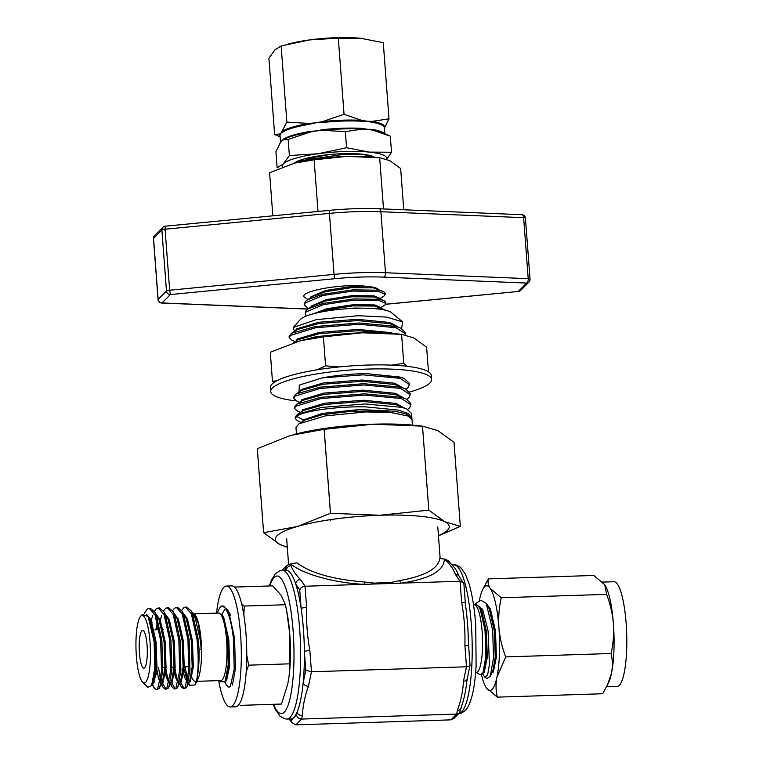 <?xml version="1.0" encoding="UTF-8"?>
<svg xmlns="http://www.w3.org/2000/svg" width="763" height="763" viewBox="0 0 763 763"><rect width="100%" height="100%" fill="white"/><g stroke="black" fill="none" stroke-linecap="round" stroke-linejoin="round"><path stroke-width="1.14" d="M498.907 627.472A52.342 11.159 88.2 0 1 499.412 654.511A52.342 11.159 88.2 0 1 496.942 677.172L505.697 656.905C502.054 647.339 499.784 637.534 498.907 627.472C498.277 617.391 499.059 607.482 501.253 597.753L490.275 588.454C488.206 585.211 487.595 582.007 488.425 578.859L482.531 589.847A52.342 11.159 88.2 0 1 490.275 588.454A52.342 11.159 88.2 0 1 498.907 627.472M606.671 686.71L617.21 686.366A52.342 11.159 -91.8 0 0 626.633 650.419A52.342 11.159 -91.8 0 0 613.843 581.73L602.551 582.093M501.253 597.753L606.623 594.367C610.266 603.924 612.536 613.738 613.404 623.791A52.342 11.159 88.2 0 1 613.91 650.829A52.342 11.159 88.2 0 1 611.44 673.481A52.342 11.159 88.2 0 1 608.578 682.761L602.684 693.748L497.323 697.144C495.759 690.668 495.635 684.01 496.942 677.172A52.342 11.159 88.2 0 1 486.346 687.835L497.323 697.144M488.425 578.859L593.795 575.464L604.773 584.763L606.623 594.367M505.697 656.905L611.068 653.51C612.622 659.985 612.746 666.643 611.44 673.481L607.186 685.651M605.393 585.755A52.342 11.159 88.2 0 1 605.46 585.889A52.342 11.159 88.2 0 1 613.404 623.791C614.043 633.872 613.261 643.781 611.068 653.51M479.259 601.244A52.342 11.159 88.2 0 1 479.669 599.117A52.342 11.159 88.2 0 1 482.531 589.847M486.346 687.835A52.342 11.159 88.2 0 1 485.649 686.719A52.342 11.159 88.2 0 1 481.453 674.75M218.695 680.615A60.487 12.895 -91.8 0 0 230.245 706.977L235.7 706.796A60.487 12.895 -91.8 0 0 246.001 634.015A60.487 12.895 -91.8 0 0 231.799 585.889L226.353 586.06A60.487 12.895 -91.8 0 0 216.52 613.109M230.245 706.977A60.487 12.895 -91.8 0 0 240.555 634.187A60.487 12.895 -91.8 0 0 226.353 586.06M240.307 705.365L281.509 704.039L287.813 683.867L289.139 675.741L289.883 663.829L289.778 634.215A52.294 11.149 -91.8 0 0 287.289 614.253L285.438 604.744L281.146 595.235L272.629 585.86L234.489 587.081M289.072 676.285A52.294 11.149 -91.8 0 0 289.244 674.912A52.294 11.149 -91.8 0 0 289.778 634.215L286.754 611.373M246.783 655.245L248.681 665.164L246.249 671.621M241.547 603.533L244.236 606.07L243.864 615.255M248.681 665.164L289.883 663.829M244.236 606.07L285.438 604.744M378.515 289.482C376.874 287.785 372.258 286.659 364.657 286.106C340.803 283.645 300.107 291.17 304.065 296.874L307.832 299.554M304.447 305L305.171 301.681L307.432 299.811L322.539 294.299L352.945 289.835L378.524 290.217L383.379 291.476L385.115 293.106L385.201 294.356L378.62 291.466L353.04 291.075L322.635 295.548L305.257 302.921L304.447 305L308.519 308.662M305.133 314.108L305.849 310.779L308.109 308.92L323.226 303.407L353.631 298.943L379.211 299.325L384.066 300.574L385.792 302.215L385.887 303.455L379.306 300.565L353.727 300.183L323.321 304.656L305.944 312.029L305.133 314.108L306.24 316.044M379.84 298.714L384.342 295.806L385.201 294.356M380.527 307.823L385.029 304.914L385.887 303.455M345.591 308.824L354.318 308.042L379.898 308.433L385.763 310.255M295.147 341.595L291.962 340.193L289.215 337.599L290.445 335.415L315.51 327.766L359.211 324.265L396.016 327.709L405.592 333.936L405.487 334.938M405.592 333.936L405.496 332.678L400.642 328.052L395.921 326.44L359.115 322.997L315.415 326.497L291.476 333.326L289.12 336.34L289.215 337.599M352.344 333.25L316.168 336.617L293.679 342.635M294.432 331.447L293.24 327.48L300.422 319.439A46.524 8.965 -4.3 0 1 355.472 308.3A46.524 8.965 -4.3 0 1 391.409 312.601L402.721 321.957L401.576 328.491M293.24 327.48L316.225 319.649L358.124 315.72L386.784 317.103L402.721 321.957M296.616 400.928A80.678 15.546 -4.3 0 1 270.693 391.572A80.678 15.546 -4.3 0 1 367.489 369.082A80.678 15.546 -4.3 0 1 431.6 379.478A80.678 15.546 -4.3 0 1 409.607 392.001M270.693 391.572L270.388 387.566A80.678 15.546 -4.3 0 1 367.184 365.076A80.678 15.546 -4.3 0 1 431.295 375.472L431.6 379.478M411.906 417.914L411.581 413.613L406.727 408.997L402.006 407.385L365.2 403.942L321.5 407.442L297.56 414.261L295.205 417.275L295.3 418.544L296.53 416.36C302.205 411.391 335.176 406.259 365.42 406.851L398.486 410.103L408.281 413.565L411.906 417.914L411.829 418.935M412.449 425.125L412.039 419.745L408.119 416.045L391.524 412.621L365.801 411.915L325.057 415.949L298.953 423.856L295.968 427.394L296.454 433.851M300.479 412.421L297.284 411.009L294.537 408.424L295.767 406.24L320.832 398.582L364.533 395.081L401.338 398.524L410.914 404.762L409.741 407.642L407.68 409.445M410.914 404.762L410.818 403.493L405.973 398.877L401.243 397.265L364.437 393.822L320.737 397.323L296.807 404.152L294.442 407.156L294.537 408.424M299.716 402.301L296.521 400.89L293.784 398.305L295.014 396.121L320.069 388.472L363.779 384.972L400.575 388.415L410.151 394.643L408.978 397.523L406.917 399.326M410.151 394.643L410.055 393.374L405.21 388.758L400.48 387.146L363.684 383.703L319.974 387.203L296.044 394.032L293.688 397.037L293.784 398.305M409.397 384.523L409.302 383.264L404.447 378.639L399.726 377.027L366.068 373.584A58.16 11.207 175.7 0 0 362.93 373.67A58.16 11.207 175.7 0 0 322.062 377.904L363.016 374.852L399.822 378.295L409.397 384.523L408.215 387.404L406.154 389.206M301.118 422.483L298.047 421.128L295.3 418.544M299.506 161.937L312.267 157.722L329.587 154.555M362.921 154.288L342.768 154.488L312.363 158.962L306.688 160.497M366.517 156.558L368.853 155.299M294.27 163.206A41.46 7.983 -4.3 0 1 333.879 154.193A41.46 7.983 -4.3 0 1 374.395 157.178M280.603 142.319A52.294 10.072 -4.3 0 1 280.708 141.908L283.521 139.085A0.935 0.858 -122 0 1 283.14 139.877L288.166 139.457L309.816 132.152L323.083 129.634L323.054 130.349L345.353 131.656L362.301 129.081L372.296 129.424A0.935 0.706 -81.3 0 0 372.706 130.13L390.303 136.167L391.514 152.238L386.669 159.305M384.38 128.203L388.996 118.828L372.048 121.403L366.869 121.145L361.643 120.363L344.046 114.316L322.396 121.622L315.796 122.786L309.158 123.434L286.859 122.118L280.174 134.765A52.294 10.072 175.7 0 0 280.05 135.642L280.555 142.385M362.52 38.493A52.294 10.072 175.7 0 0 360.861 38.303A52.294 10.072 175.7 0 0 360.632 38.284A52.294 10.072 175.7 0 0 309.568 39.924A52.294 10.072 175.7 0 0 289.883 43.644L286.125 44.607M384.371 128.117A0.935 0.906 19.8 0 1 384.619 127.869A52.761 10.167 -4.3 0 0 372.048 121.403A0.935 0.706 -81.3 0 0 371.762 122.28L366.869 121.145L361.443 121.241A0.935 0.525 -86.6 0 1 361.643 120.363A52.761 10.167 -4.3 0 0 322.396 121.622L322.539 122.49L315.796 122.786L309.416 124.283L309.158 123.434A52.761 10.167 -4.3 0 0 282.482 131.16A0.935 0.858 -122 0 1 282.978 131.942L279.649 134.002L274.623 134.431L268.9 58.255L274.861 49.977L281.137 45.952L309.568 39.924L338.314 38.15L360.861 38.303M360.632 38.284L383.274 42.661L388.996 118.828M274.623 134.431L280.135 136.882M286.859 122.118L281.137 45.952M344.046 114.316L338.314 38.15M280.088 136.196A52.761 10.167 -4.3 0 1 279.649 134.002A0.935 0.906 -160.2 0 1 280.174 134.765M323.083 129.634A52.294 10.072 -4.3 0 1 361.977 128.384A0.935 0.525 -86.6 0 0 362.301 129.081A52.761 10.167 175.7 0 0 323.054 130.349L309.959 131.427L309.816 132.152A52.761 10.167 175.7 0 0 283.14 139.877L280.736 142.147M361.977 128.384L372.706 130.13A52.761 10.167 175.7 0 1 382.015 132.485L388.09 135.165M282.615 166.983A52.294 10.072 175.7 0 1 283.416 163.807L289.368 155.528L318.123 153.744A52.294 10.072 175.7 0 0 283.416 163.807L277.141 167.831L275.929 151.761L280.307 142.729M289.368 155.528L288.166 139.457M346.555 147.726L369.197 152.104A52.294 10.072 175.7 0 0 318.123 153.744L346.555 147.726L345.353 131.656M386.459 159.229A52.294 10.072 175.7 0 0 369.197 152.104L391.514 152.238M297.513 162.395L297.007 161.489M364.447 156.463L367.68 154.984M304.113 158.923L299.01 162.052M300.784 159.963L299.735 161.594M403.751 209.787L400.651 168.509L389.979 160.755L379.793 157.731L373.765 157.111A58.112 11.197 175.7 0 0 346.717 156.415A58.112 11.197 175.7 0 0 294.89 163.044A58.112 11.197 175.7 0 0 293.002 163.549M383.512 208.938L379.659 157.712L346.717 156.415L314.127 159.829L294.766 163.082L269.597 172.724L272.83 215.815M318.009 211.465L314.127 159.829M287.308 547.386L279.62 544.305A87.24 16.805 175.7 0 0 287.279 547.023M438.439 535.655A87.24 16.805 175.7 0 0 444.848 521.768L460.337 526.327L438.458 535.845M460.327 526.336A100.726 19.409 175.7 0 0 460.337 526.327L454.014 442.34L438 430.714L422.521 426.155A100.726 19.409 175.7 0 0 422.492 426.155L373.059 424.199L324.17 429.321A100.726 19.409 175.7 0 0 324.122 429.321L290.445 435.463L257.303 448.682A100.726 19.409 175.7 0 0 257.293 448.692L263.607 532.669A100.726 19.409 175.7 0 0 263.607 532.669L297.293 526.518L330.446 513.308L324.122 429.321M444.848 521.768A87.24 16.805 175.7 0 0 379.907 515.254L428.806 510.142L422.492 426.155L428.835 510.142L444.848 521.768M330.446 513.308A100.726 19.409 175.7 0 1 330.484 513.308L379.907 515.254A87.24 16.805 175.7 0 0 297.293 526.518A87.24 16.805 175.7 0 0 279.62 544.305L263.607 532.669L257.303 448.682M330.484 513.308L324.17 429.321M294.508 434.347A87.24 16.805 175.7 0 1 295.262 434.147A87.24 16.805 175.7 0 1 373.059 424.199A87.24 16.805 175.7 0 1 413.67 425.249L422.521 426.155M300.002 391.514L301.089 389.588L323.274 382.959L361.939 380.012L394.509 383.207L402.597 387.604M300.765 401.634L301.852 399.707L324.027 393.079L362.702 390.131L395.263 393.317L403.35 397.723M301.519 411.715L302.615 409.817L324.79 403.198L363.465 400.251L396.026 403.436L404.113 407.843M302.282 421.748L303.378 419.936L296.53 416.36M296.044 394.032L302.1 390.189L323.369 384.228L362.034 381.281L394.595 384.466L405.21 388.758M296.807 404.152L302.854 400.308L324.122 394.347L362.797 391.39L395.358 394.585L405.973 398.877M297.56 414.261L303.617 410.427L324.885 404.466L363.56 401.51L396.121 404.705L406.727 408.997M303.455 421.004L303.378 419.936L322.387 413.393L359.144 409.569L395.205 411.209L406.727 414.204L411.448 418.324M322.062 377.904L299.315 385.096L298.972 392.172M404.447 378.639L401.958 377.542L366.068 373.584M298.953 423.856L304.79 420.155L322.291 414.7L352.487 411.143L384.638 411.257L408.119 416.045M273.917 382.521L272.458 381.223L276.807 380.775M391.715 365.134L403.761 363.322L407.242 366.316M317.065 369.817L325.591 365.839L339.096 366.946M403.761 363.322L401.586 334.337L362.282 332.782A69.328 13.352 175.7 0 0 300.46 340.699A69.328 13.352 175.7 0 0 299.859 340.851M428.472 371.8L426.622 347.213L413.889 337.961L401.748 334.356L394.557 333.622A69.328 13.352 175.7 0 0 362.282 332.782L323.407 336.855L300.317 340.737L270.283 352.248L272.458 381.223M325.591 365.839L323.407 336.855M291.476 333.326L297.532 329.482L318.8 323.522L357.475 320.574L390.036 323.76L400.642 328.052M293.345 342.74L298.295 339.602L319.563 333.641L358.228 330.694L387.251 333.04M295.443 330.808L296.53 328.882L318.705 322.263L357.38 319.306L389.941 322.501L398.028 326.907M296.197 340.927L297.284 339.001L319.468 332.372L358.133 329.425L390.704 332.62L393.517 333.517M383.379 291.476L373.307 287.842L351.485 287.68L325.543 291.666L312.792 296.406L307.432 299.811M384.066 300.574L373.994 296.95L352.172 296.788L326.23 300.775L313.479 305.515L308.109 308.92M384.743 309.683L374.681 306.058L352.859 305.896L326.907 309.873L318.228 312.601M364.657 286.106L351.4 286.545L325.458 290.531L310.646 296.988L310.007 298.18M379.612 299.296L379.526 298.161L373.908 295.815L352.086 295.653L326.144 299.63L311.323 306.097L310.684 307.289M380.289 308.405L380.212 307.27L374.595 304.923L352.773 304.761L326.831 308.738L313.822 313.641M291.237 720.186L292.076 722.876L291.065 721.388A4.654 4.311 145.8 0 1 290.369 718.946L291.237 720.186L296.473 714.912C297.122 717.497 298.838 718.88 301.614 719.07L456.636 714.073L457.371 710.544C460.909 700.749 462.95 690.973 463.484 681.216L466.489 666.786L464.896 645.565C465.316 631.115 464.238 616.752 461.653 602.465L460.06 581.244L364.132 584.334C335.014 583.123 302.663 574.138 290.856 563.991L296.912 562.798C310.398 573.032 332.897 579.432 364.38 581.997L374.366 583.132A75.795 14.602 -4.3 0 1 382.492 582.789A75.795 14.602 -4.3 0 1 390.179 582.617L385.267 582.732A75.651 14.573 -4.3 0 0 382.597 582.808A75.651 14.573 -4.3 0 0 379.907 582.903L385.267 582.732M473.508 604.792L474.204 604.773A33.81 7.21 88.2 0 1 482.14 631.669A33.81 7.21 88.2 0 1 476.379 672.356L475.692 672.384M475.921 672.375L480.137 674.711L483.008 672.804L485.859 656.399L485.068 631.278C483.79 620.1 481.796 612.021 479.078 607.052L475.778 603.762L473.747 604.782M483.361 671.993L486.165 657.477L485.278 631.382L480.27 609.437L479.078 607.052M484.915 677.363L486.975 678.507L490.266 676.323L493.499 658.068L492.698 630.228L486.231 603.314L480.824 600.233L475.282 603.791L482.607 609.275L488.091 630.858L489.417 664.573L487.633 674.835L484.915 677.363L482.464 673.767M461.653 602.465A4.654 0.897 -4.3 0 1 465.354 603.066L465.745 606.738A74.383 15.861 88.2 0 1 467.547 624.134A74.383 15.861 88.2 0 1 468.444 642.866L470.027 665.326L467.271 678.698A4.654 3.414 11.8 0 1 463.484 681.216M463.484 582.684L460.06 581.244L455.454 574.472C453.851 569.827 450.733 565.24 446.107 560.691A4.654 4.311 -34.2 0 1 449.779 562.493L454.004 567.043A74.383 15.861 88.2 0 1 458.401 574.816L459.126 576.275A4.654 4.311 -34.2 0 1 459.135 576.275L463.904 583.905L465.354 603.066M282.243 570.352L285.972 570.238A74.383 15.861 88.2 0 1 286.363 570.247A74.383 15.861 88.2 0 1 295.71 584.019A74.383 15.861 88.2 0 1 301.137 608.55A74.383 15.861 88.2 0 1 303.436 629.418A74.383 15.861 88.2 0 1 304.38 651.659A74.383 15.861 88.2 0 1 303.149 682.885A74.383 15.861 88.2 0 1 297.036 712.213A74.383 15.861 88.2 0 1 290.76 718.927L287.031 719.051A74.383 15.861 88.2 0 0 299.706 629.542A74.383 15.861 88.2 0 0 282.243 570.352L279.945 570.743L275.348 573.719L271.218 580.576L269.368 585.965M195.261 614.978L195.986 616.275A33.772 7.201 88.2 0 1 201.117 640.729A33.772 7.201 88.2 0 1 197.998 678.774L195.013 684.983L196.864 679.041C198.561 668.436 198.609 655.255 197.035 639.48L191.36 613.748L185.476 607.119L183.511 607.977L181.642 610.438M194.546 613.814L218.628 613.042A33.772 7.201 88.2 0 1 226.563 639.909A33.772 7.201 88.2 0 1 220.803 680.548L196.778 681.321M150.044 642.37A33.772 7.201 88.2 0 1 142.7 682.246A33.772 7.201 88.2 0 1 136.367 656.142A33.772 7.201 88.2 0 1 140.573 616.37A33.772 7.201 88.2 0 1 150.044 642.37M147.078 645.403A18.894 4.025 88.2 0 1 143.854 668.14A18.894 4.025 88.2 0 1 139.419 653.109A18.894 4.025 88.2 0 1 142.643 630.372A18.894 4.025 88.2 0 1 147.078 645.403M483.818 672.775L483.494 671.65M483.513 672.976A40.744 8.689 88.2 0 1 483.256 672.26M224.875 682.141L226.649 685.26L228.986 687.272L230.397 686.433L234.222 668.913L233.383 638.316C231.685 623.791 229.034 613.814 225.447 608.369L221.88 614.186C223.893 617.658 225.457 623.695 226.601 632.317L227.555 639.623L228.175 664.955L225.085 681.74L220.087 681.826L219.391 680.596M217.217 613.08L219.162 609.055A40.763 8.689 88.2 0 1 222.348 605.927L227.565 609.78L228.9 612.546L234.575 638.278L235.414 668.874L232.419 685.05M222.348 605.927A40.763 8.689 88.2 0 1 225.447 608.369M185.476 607.119L186.668 607.081L191.217 610.944L192.553 613.71L198.227 639.442L199.086 649.809L201.165 649.084L200.755 640.538L198.447 624.096L195.175 614.835L191.694 611.792M152.381 683.772L153.954 687.606L156.291 689.618L157.703 688.77L161.527 671.249L160.688 640.653L155.013 614.921L149.128 608.283L147.154 609.151L144.455 613.28M149.128 608.283L150.321 608.245L154.87 612.117L156.205 614.883L161.88 640.615L162.719 671.211L159.725 687.396L158.895 688.731L156.291 689.618M161.46 683.476L163.044 687.31L165.38 689.323L166.782 688.474L170.607 670.963L169.777 640.357L164.102 614.625L158.218 607.997L156.243 608.855L154.384 611.316M152.59 615.541L151.255 620.424M151.436 625.803L152.028 622.436M158.218 607.997L159.41 607.958L163.959 611.821L165.294 614.587L170.969 640.319L171.809 670.925L168.814 687.101L167.984 688.436L165.38 689.323M170.311 682.399L172.133 687.015L174.469 689.027L175.871 688.188L179.696 670.667L178.857 640.071L173.182 614.339L167.297 607.701L165.333 608.569L163.473 611.02M161.68 615.255L160.344 620.138M167.297 607.701L168.499 607.663L173.039 611.535L174.384 614.301L180.058 640.033L180.888 670.629L177.893 686.805L177.064 688.15L174.469 689.027M179.706 683.095L181.222 686.729L183.559 688.741L184.961 687.892L188.785 670.372L187.946 639.775L182.271 614.043L176.387 607.405L174.422 608.273L172.552 610.724M176.387 607.405L177.579 607.367L182.128 611.239L183.463 614.005L189.138 639.737L189.977 670.334L186.983 686.519L186.153 687.854L183.559 688.741M153.182 682.418L152.982 681.693M158.561 667.663L160.535 680.091M161.222 682.694L161.384 683.228M165.972 689.161L162.567 683.152M162.271 682.132L161.727 680.052M175.061 688.875L171.36 681.855M184.15 688.579L180.745 682.57M140.573 616.37L142.309 614.425L148.07 616.437L154.088 641.569L154.794 668.13L151.646 685.613L147.784 687.253L142.7 682.246M199.086 649.809A40.763 8.689 88.2 0 1 196.864 679.041M196.406 680.968A33.772 7.201 88.2 0 1 195.366 681.369A33.772 7.201 88.2 0 1 191.923 677.668M185.056 666.814L187.622 680.195M188.432 682.608L189.634 685.25L195.013 684.983M446.107 560.691L444.352 559.05C444.19 570.81 429.817 578.84 401.233 583.142A4.654 2.117 -97.4 0 1 399.65 580.614L390.179 582.617M364.38 581.997L364.132 584.334L305.028 586.242L306.631 607.453C306.201 621.835 307.279 636.208 309.864 650.562L311.466 671.774L308.452 686.214C304.914 696.066 302.873 705.842 302.348 715.541L301.614 719.07L295.863 724.85L450.895 719.862L456.636 714.073L459.536 712.871L462.445 703.543A74.383 15.861 88.2 0 0 466.87 681.235L467.271 678.698M290.856 563.991L286.936 565.364L285.505 568.979L284.198 570.295M289.959 564.019L291.084 565.679C292.696 570.323 295.806 574.92 300.431 579.46A4.654 4.311 145.8 0 0 295.71 584.019L299.745 589.961C300.479 587.796 302.243 586.556 305.028 586.242L300.431 579.46M469.894 664.955C470.294 665.975 469.159 666.585 466.489 666.786L311.466 671.774L305.782 670.238L304.38 651.659A4.654 0.897 -4.3 0 1 309.864 650.562M399.65 580.614C425.477 575.96 438.897 568.33 439.908 557.715C439.965 558.43 441.443 558.878 444.352 559.05M374.366 583.132L379.907 582.903M459.536 712.871L453.918 718.517L450.895 719.862M457.371 710.544A4.654 3.414 11.8 0 0 461.157 708.026M464.896 645.565A4.654 0.897 -4.3 0 1 468.587 646.166M455.454 574.472A4.654 4.311 -34.2 0 1 459.126 576.275M449.779 562.493L448.768 561.005L444.982 559.031M292.076 722.876L295.863 724.85M296.473 714.912L297.036 712.213A4.654 3.414 11.8 0 0 302.348 715.541M305.782 670.238L303.149 682.885A4.654 3.414 11.8 0 0 308.452 686.214M299.745 589.961L301.137 608.55A4.654 0.897 -4.3 0 1 306.631 607.453M291.084 565.679A4.654 4.311 145.8 0 0 286.363 570.247L285.505 568.979M490.266 676.323L492.793 671.068L495.244 657.181L494.367 631.087L489.36 609.151L486.231 603.314M492.135 672.804L493.289 672.089L496.379 657.153L495.502 631.058L490.495 609.112L486.441 603.676M482.865 673.09L484.2 672.375L487.299 657.439L486.412 631.344L481.405 609.399L475.778 603.762M221.88 614.186L223.788 617.677L228.795 639.642L229.673 665.746L226.582 680.701L224.284 681.454M226.601 632.317L227.66 639.671L228.538 665.784L226.067 679.709L225.085 681.74M148.07 616.437L149.949 620.061L154.965 642.017L155.843 668.13L153.373 682.055L152.524 683.324M153.888 614.101L154.708 614.225M156.415 615.398L159.038 619.766L164.045 641.721L164.932 667.835L162.462 681.76L161.05 683.419M156.396 674.263L155.7 670.152M155.833 629.952L157.426 622.265M163.959 611.821L168.127 619.47L173.134 641.435L174.021 667.539L171.551 681.464L170.139 683.123M168.995 682.952L166.324 677.496L164.789 669.866M173.039 611.535L177.216 619.184L182.223 641.139L183.101 667.253L180.631 681.178L179.229 682.837M178.084 682.656L175.414 677.201L173.869 669.571M182.128 611.239L186.296 618.888L191.313 640.844L192.19 666.957L189.72 680.882L186.983 686.519M187.173 682.37L184.493 676.915L183.654 673.386M191.217 610.944L195.385 618.593L200.402 640.548L201.165 649.084M146.649 614.444L151.084 620.023L156.1 641.979L156.978 668.092L153.878 683.038L151.589 683.801M150.12 620.462L150.645 619.051M156.1 614.282L160.173 619.728L165.189 641.683L166.067 667.797L162.967 682.742L161.098 683.247M159.953 681.864L158.37 677.754L156.52 667.73M156.968 629.914L157.989 624.496M165.18 613.986L169.262 619.432L174.269 641.397L175.156 667.501L172.056 682.456L170.187 682.952M169.043 681.569L167.459 677.458L165.609 667.434M174.269 613.7L178.351 619.146L183.358 641.101L184.245 667.215L181.146 682.16L178.847 682.914M178.323 681.597L176.549 677.163L174.698 667.148M183.358 613.404L187.44 618.85L192.448 640.806L193.325 666.919L190.225 681.864L187.936 682.627M187.212 680.987L184.093 669.246M192.448 613.109L196.52 618.555L198.447 624.096M154.546 235.662A3.72 3.72 0 0 0 153.468 238.571A3.72 0.715 175.7 0 1 153.544 238.409A3.72 3.567 -135.2 0 1 154.546 235.662L162.891 227.269A3.72 3.567 -135.2 0 0 161.89 230.006L153.544 238.409L158.132 299.411L166.477 291.018L161.89 230.006A3.72 0.715 175.7 0 1 165.075 229.215L169.663 290.217L334.032 274.394L329.444 213.382L165.075 229.215L165.17 226.191A3.72 3.72 0 0 0 162.891 227.269A3.72 3.567 -135.2 0 1 165.104 226.258M385.658 304.237L518.258 291.466L526.604 283.073L383.865 277.131A78.169 15.06 175.7 0 0 334.766 278.714L334.032 274.394A81.889 15.775 -4.3 0 1 385.477 272.734L380.89 211.723A81.889 15.775 175.7 0 0 329.444 213.382L329.549 210.359L165.17 226.191M383.865 277.131A3.72 1.898 -87.6 0 0 385.477 272.734L528.206 278.676L523.628 217.665L380.89 211.723A3.72 1.898 -87.6 0 0 379.163 208.757C363.732 208.156 347.194 208.69 329.549 210.359M334.766 278.714L170.387 294.547L162.042 302.94L304.78 308.881A78.169 15.06 175.7 0 0 307.994 308.996M521.892 214.708A3.72 1.898 92.4 0 1 523.628 217.665A3.72 0.715 175.7 0 1 525.449 218.142A3.72 3.72 0 0 0 521.892 214.708L379.163 208.757M525.373 218.304A3.72 0.715 175.7 0 0 525.449 218.142L530.037 279.153A3.72 0.715 175.7 0 0 528.206 278.676A3.72 1.898 92.4 0 1 526.604 283.073A3.72 3.567 -135.2 0 0 528.969 282.052A3.72 3.72 0 0 0 530.037 279.153A3.72 0.715 175.7 0 1 529.961 279.315A3.72 3.567 -135.2 0 1 528.969 282.052L520.624 290.455A3.72 3.567 -135.2 0 1 518.258 291.466L518.335 291.533A3.72 3.72 0 0 0 520.624 290.455M169.663 290.217A3.72 0.715 175.7 0 0 166.477 291.018A3.72 3.567 -135.2 0 0 170.387 294.547L169.663 290.217M518.401 291.466L385.601 304.313M158.055 299.573A3.72 3.72 0 0 0 161.613 303.016A3.72 1.898 92.4 0 0 162.042 302.94A3.72 3.567 -135.2 0 1 158.132 299.411A3.72 0.715 175.7 0 0 158.055 299.573L153.468 238.571M307.861 309.082L304.351 308.958A3.72 1.898 -87.6 0 0 304.78 308.881M309.416 124.283A52.294 10.072 175.7 0 0 282.978 131.942M361.443 121.241A52.294 10.072 175.7 0 0 322.539 122.49M384.79 133.716L384.352 127.802A52.294 10.072 175.7 0 0 371.762 122.28M372.296 129.424A52.294 10.072 -4.3 0 1 384.113 133.411M283.521 139.085A52.294 10.072 -4.3 0 1 309.959 131.427M273.621 704.287A68.804 14.669 -91.8 0 0 289.482 700.682A68.804 14.669 -91.8 0 0 293.126 630.858A68.804 14.669 -91.8 0 0 269.806 585.946M458.897 713.5A74.383 15.861 -91.8 0 0 471.276 624.02A74.383 15.861 -91.8 0 0 453.813 564.83C455.034 564.315 457.399 565.278 460.909 567.739L465.478 574.32L469.169 584.172C472.287 595.016 474.472 608.54 475.721 624.735L476.112 666.5C474.529 688.226 472.526 695.513 469.607 703.372C466.46 712.137 459.688 713.977 458.601 713.529M289.244 674.912L289.139 675.741M304.351 308.958L161.613 303.016M288.576 564.296L286.63 538.354M451.915 564.897L453.813 564.83M162.92 667.52L164.951 667.453M172.009 667.234L174.04 667.167M184.264 666.833L188.986 666.681M152.991 630.038L154.126 630.009M162.08 629.752L163.215 629.713M330.608 520.728L330.522 519.641M291.065 721.388L288.929 718.994M286.936 565.364L281.957 570.371M273.173 704.306L275.329 709.476L279.945 716.142L284.713 718.813L287.031 719.051M483.008 672.804L483.704 671.364M483.046 673.1L481.911 673.138M227.565 609.78L230.655 615.216M151.646 685.613L153.373 682.055M154.87 612.117L157.96 617.553M159.725 687.396L162.462 681.76M168.814 687.101L171.551 681.464M177.893 686.805L180.631 681.178M160.678 683.505L161.813 683.467M169.758 683.209L170.893 683.171M152.152 684.421L153.954 687.606M160.983 683.686L163.044 687.31M170.073 683.4L172.133 687.015M179.448 683.61L181.222 686.729M188.537 683.314L189.634 685.25M440.117 557.982L437.79 526.985"/></g></svg>
